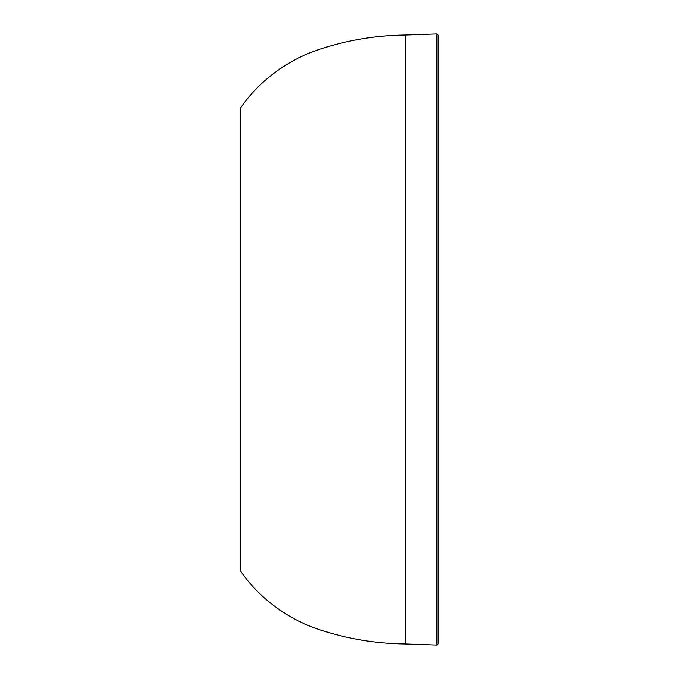 <?xml version="1.0" encoding="UTF-8"?>
<svg xmlns="http://www.w3.org/2000/svg" width="679" height="679" viewBox="0 0 679 679"><rect width="100%" height="100%" fill="white"/><g stroke="black" fill="none" stroke-linecap="round" stroke-linejoin="round"><path stroke-width="1.02" d="M405.575 643.955L405.575 35.045C373.28 35.35 342.004 41.012 311.754 52.037C279.077 65.057 255.151 86.42 240.383 108.224L240.383 570.776C255.151 592.58 279.077 613.943 311.754 626.963C342.004 637.988 373.28 643.65 405.575 643.955L436.911 645.05L436.911 33.95L438.617 35.605L438.617 643.395L436.911 645.05M405.575 35.045L436.911 33.95"/></g></svg>
